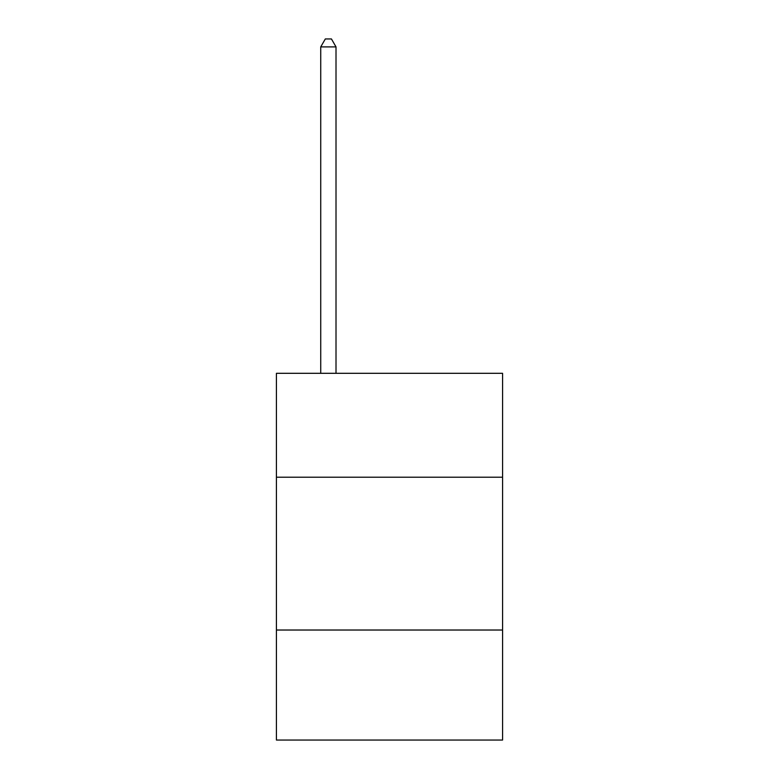 <?xml version="1.0" encoding="UTF-8"?>
<svg xmlns="http://www.w3.org/2000/svg" width="779" height="779" viewBox="0 0 779 779"><rect width="100%" height="100%" fill="white"/><g stroke="black" fill="none" stroke-linecap="round" stroke-linejoin="round"><path stroke-width="1.17" d="M502.582 477.215L502.582 373.307L276.418 373.307L276.418 477.215L502.582 477.215L502.582 740.05L276.418 740.05L276.418 477.215M502.582 630.026L276.418 630.026M336.012 373.307L336.012 46.896L320.734 46.896L320.734 373.307M320.734 46.896L325.32 38.95L331.435 38.95L336.012 46.896"/></g></svg>
